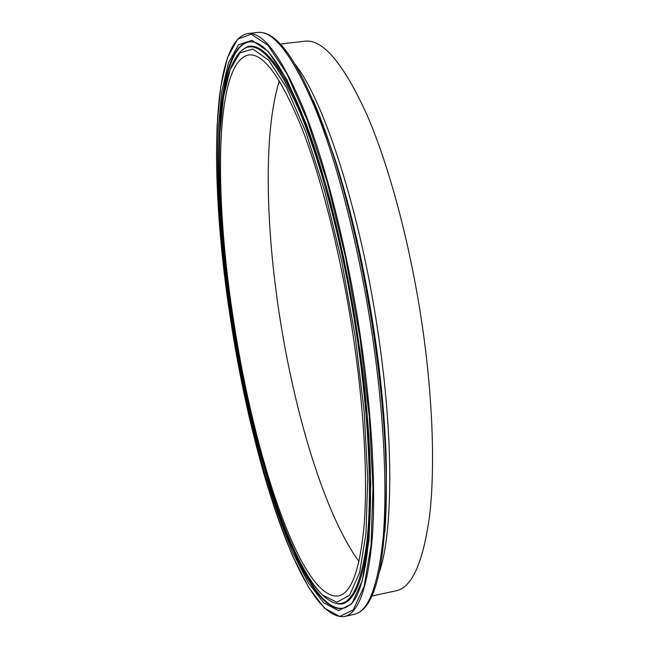 <?xml version="1.0" encoding="UTF-8"?>
<svg xmlns="http://www.w3.org/2000/svg" width="649" height="649" viewBox="0 0 649 649"><rect width="100%" height="100%" fill="white"/><g stroke="black" fill="none" stroke-linecap="round" stroke-linejoin="round"><path stroke-width="0.97" d="M371.788 596.066L396.093 590.793C412.01 587.58 423.18 562.472 429.606 515.476C435.154 468.156 432.899 398.689 422.296 325.725C410.574 245.598 389.392 166.501 366.928 114.743C343.459 63.44 322.804 38.932 304.965 41.212L280.263 44.067M233.681 321.158C253.791 454.998 301.168 600.666 338.413 595.928C351.563 593.316 360.195 569.035 364.316 523.102C367.691 476.82 364.016 408.602 353.324 336.758C341.528 257.88 321.928 179.773 301.972 128.453C281.187 77.547 263.437 53.048 248.713 54.962C214.47 61.452 213.878 196.282 233.681 321.158M279.33 80.865C263.591 130.936 265.465 223.564 279.257 313.718C294.33 412.926 324.768 514.746 359.027 561.531M357.94 337.334C346.428 260.265 327.794 183.537 308.364 130.011C287.969 76.558 270.333 47.369 255.455 42.461C212.807 30.917 210.617 183.294 232.634 320.793C244.324 395.695 262.447 470.801 283.84 527.661C305.135 583.613 329.984 619.43 348.829 605.59C370.887 593.251 379.892 480.528 357.94 337.342M291.206 544.032C310.409 589.47 331.955 617.175 348.627 605.752M358.013 337.366L343.97 258.967L326.309 186.263L306.701 125.16L286.842 79.616L268.215 51.393L251.901 40.303L238.572 44.797L228.529 62.596L221.812 91.209L218.283 128.202C216.093 183.318 221.187 251.674 231.62 320.89C240.049 373.443 250.83 423.391 263.956 470.728C272.986 500.963 282.55 528.181 292.667 552.396L308.153 582.575L323.689 602.775L338.527 610.628L351.75 603.838L362.272 580.652L368.957 540.366L370.806 483.976L367.18 414.581L358.013 337.366M360.576 337.553C347.84 252.177 326.561 167.661 304.981 112.431C282.51 57.737 263.372 31.452 247.561 33.57C209.481 41.455 209.789 187.431 230.784 320.784C239.367 374.189 250.319 424.981 263.656 473.17C272.831 503.957 282.566 531.726 292.861 556.469L308.648 587.386L324.516 608.202L339.703 616.477L353.275 609.841L364.105 586.412L371.025 545.411L372.988 487.813L369.322 416.763L359.952 337.618L345.544 257.231L327.421 182.758L307.302 120.268L286.963 73.848L267.915 45.243L251.268 34.202L237.704 39.078L227.507 57.485L220.701 86.836L217.155 124.657C214.981 180.909 220.189 250.433 230.793 320.784C252.429 463.483 302.629 621.052 344.23 616.55C358.353 613.784 367.683 587.775 372.234 538.524C375.974 488.827 372.104 415.23 360.576 337.553M384.825 532.115C386.123 515.274 386.585 496.201 386.196 474.898C386.528 562.975 375.795 609.476 354.005 614.4C368.575 611.536 378.335 585.479 383.283 536.236C387.404 486.563 383.81 413.072 372.356 335.549C359.692 250.352 338.226 166.055 316.274 110.979C293.413 56.455 273.821 30.276 257.507 32.45L247.561 33.57M386.171 503.949L386.196 474.898C385.376 432.623 381.239 386.05 373.8 335.192C363.594 267.923 349.998 207.55 333.002 154.097C326.496 133.816 319.908 115.911 313.232 100.384M386.171 504.062L386.431 468.091C385.644 427.456 381.685 382.788 374.562 334.097C364.803 269.7 351.75 211.817 335.419 160.465L323.608 126.604M379.308 572.207C392.88 533.251 393.984 438.919 378.124 333.221C360.625 212.491 323.965 100.384 295.084 64.219M356.95 336.872C343.954 249.743 321.653 164.043 299.643 111.644C276.725 60.195 257.945 39.37 243.302 49.186C212.199 72.096 214.105 200.225 232.788 321.036C252.834 450.885 295.384 590.136 335.16 603.148C350.63 607.326 361.306 586.023 367.188 539.238C372.12 491.707 368.819 416.699 356.95 336.872M355.279 337.009L341.739 261.409L324.735 191.236L305.841 132.096L286.671 87.818L268.637 60.154L252.81 49.016L239.822 52.983L230.006 69.938L223.402 97.488L219.914 133.305C217.699 186.798 222.631 253.475 232.813 321.044C251.001 438.278 287.036 559.706 322.496 595.003L336.847 602.248L349.584 595.279L359.668 572.459L366.02 533.202L367.715 478.54L364.146 411.482L355.279 337.009M331.558 206.122C301.063 88.726 264.143 33.261 244.178 48.659M336.158 603.359C360.017 611.496 377.069 547.075 368.04 426.117M255.211 42.372C235.741 36.944 224.294 70.116 220.782 119.319M257.507 32.45C279.719 30.081 304.884 70.627 333.002 154.097L323.567 126.506M354.005 614.4L344.23 616.55"/></g></svg>
